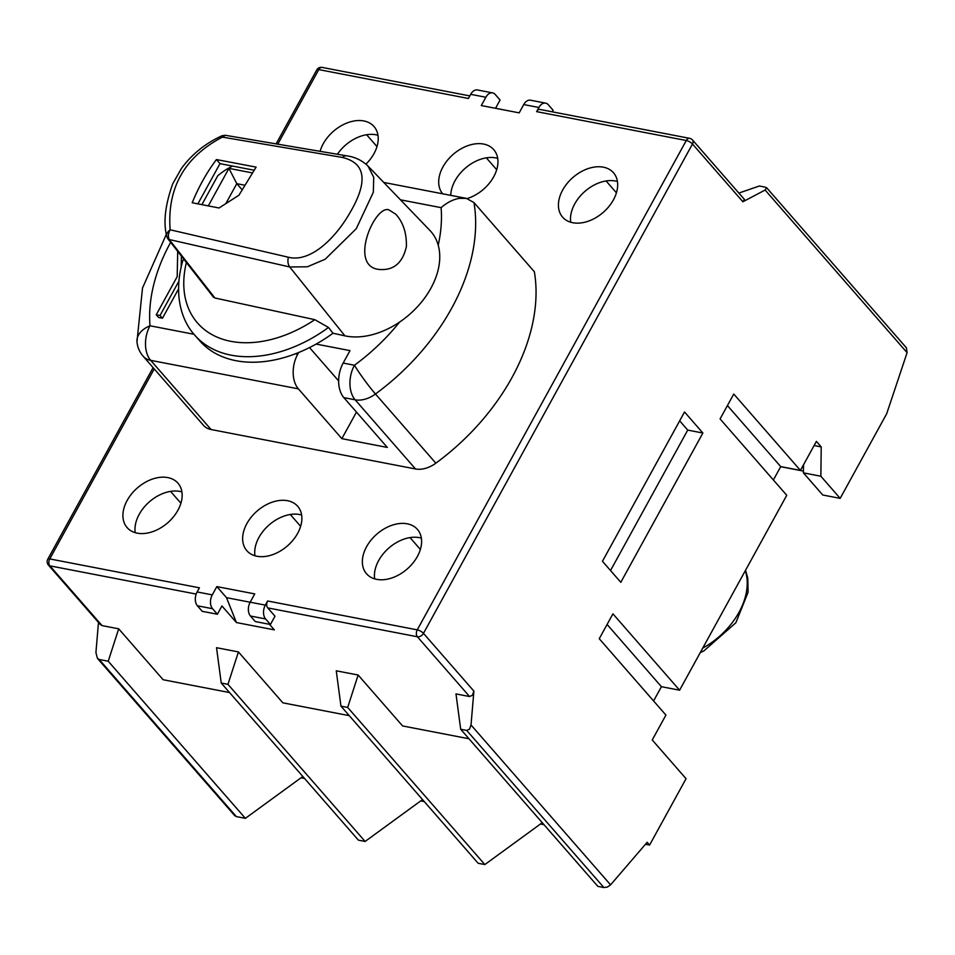 <?xml version="1.0" encoding="UTF-8"?>
<svg xmlns="http://www.w3.org/2000/svg" width="955" height="955" viewBox="0 0 955 955"><rect width="100%" height="100%" fill="white"/><g stroke="black" fill="none" stroke-linecap="round" stroke-linejoin="round"><path stroke-width="1.43" d="M232.602 166.063A50.388 34.487 -41.1 0 0 217.788 175.72L201.875 204.645M298.664 352.526L297.697 354.281A25.188 16.199 100.9 0 0 298.378 388.852L341.854 438.655L387.324 447.429L343.848 397.626A25.188 16.199 -79.1 0 1 343.167 363.055L350.007 350.616L316.129 344.087M177.702 251.392L177.188 276.652L156.25 314.744L158.661 317.514L162.457 318.242L178.525 288.995M343.848 397.626L355.141 399.811A25.188 17.25 -41.1 0 0 375.458 393.997L435.85 463.175A191.466 131.074 138.9 0 0 534.358 271.745L473.967 202.567L466.386 198.377L459.415 198.342C453.267 199.332 447.155 202.436 441.091 207.653A166.277 113.824 -41.1 0 1 438.214 245.184M435.85 463.175A25.188 17.25 138.9 0 1 415.532 468.977L211.067 429.523A25.188 17.25 138.9 0 1 203.499 425.357L143.107 356.179A25.188 17.25 -41.1 0 0 150.687 360.345A25.188 16.199 -79.1 0 1 150.007 325.786L150.007 325.786A25.188 16.402 175.2 0 0 136.971 341.711A25.188 25.188 0 0 0 143.107 356.179M277.774 144.169L318.767 69.596L468.428 98.472L470.708 94.33A10.075 6.482 -79.1 0 1 477.44 89.961L492.601 92.886A10.075 6.482 100.9 0 0 485.856 97.255L481.296 105.551L519.186 112.857L523.746 104.561A10.075 6.482 -79.1 0 1 530.491 100.203L545.639 103.128A10.075 6.482 100.9 0 0 538.907 107.485L536.626 111.639A5.038 3.235 -79.1 0 1 539.993 109.455L689.653 138.344A5.038 3.235 100.9 0 0 686.287 140.516L417.263 629.858L267.603 600.982L265.323 605.124A10.075 6.482 100.9 0 0 265.597 618.947L250.449 616.023A10.075 6.482 -79.1 0 1 250.174 602.199L254.734 593.903L216.845 586.597L212.285 594.881A10.075 6.482 100.9 0 0 212.559 608.717L217.382 614.244L202.233 611.319L197.399 605.792A10.075 6.482 -79.1 0 1 197.124 591.957L199.404 587.814L49.756 558.926L154.209 368.917M320.08 151.332A33.759 23.111 138.9 0 1 344.695 123.959A33.759 23.111 138.9 0 1 374.026 126.538A33.759 23.111 138.9 0 1 373.978 153.636A33.759 23.111 138.9 0 1 365.98 164.117M442.69 193.805A33.759 23.111 138.9 0 1 453.291 154.28A33.759 23.111 138.9 0 1 493.747 149.649A33.759 23.111 138.9 0 1 493.711 176.747A33.759 23.111 138.9 0 1 467.162 198.556M613.432 199.846A33.759 23.111 138.9 0 1 562.614 217.155A33.759 23.111 138.9 0 1 572.845 177.546A33.759 23.111 138.9 0 1 613.48 172.748A33.759 23.111 138.9 0 1 613.432 199.846M177.917 510.28A33.759 23.111 138.9 0 1 127.099 527.578A33.759 23.111 138.9 0 1 137.329 487.969A33.759 23.111 138.9 0 1 177.964 483.17A33.759 23.111 138.9 0 1 177.917 510.28M297.638 533.379A33.759 23.111 138.9 0 1 246.832 550.689A33.759 23.111 138.9 0 1 257.062 511.08A33.759 23.111 138.9 0 1 297.685 506.281A33.759 23.111 138.9 0 1 297.638 533.379M417.371 556.49A33.759 23.111 138.9 0 1 366.553 573.788A33.759 23.111 138.9 0 1 376.783 534.179A33.759 23.111 138.9 0 1 417.419 529.392A33.759 23.111 138.9 0 1 417.371 556.49M495.538 108.297L500.086 100.024L495.251 94.497A10.075 6.482 100.9 0 0 492.601 92.886M196.181 594.082L49.887 565.849L102.066 625.609L118.695 628.82L108.225 661.23L245.387 818.34L236.351 816.597L99.189 659.487L97.458 658.425L95.918 652.599L98.484 622.409M245.387 818.34L302.807 776.487M236.351 816.597L234.524 815.081M301.028 777.776L304.538 778.456M420.761 800.887L424.271 801.567M540.482 823.998L543.992 824.678M645.473 844.256L649.591 845.056L686.06 778.695L652.241 739.97L665.922 715.08L599.251 638.716L612.931 613.838L679.602 690.202L786.753 495.299L720.082 418.923L733.762 394.045L800.433 470.409L816.394 441.377L821.216 446.916L820.858 476.235L840.173 498.367L886.682 413.766L907.095 352.67L906.391 347.799M603.87 887.529L597.854 886.371L460.692 729.262L466.697 730.42L603.87 887.529L607.404 887.052L610.579 884.855L647.168 842.286L649.591 845.056M365.12 841.451L358.4 840.149L221.238 683.04L216.534 647.705L238.416 651.931L227.959 684.341L365.12 841.451L422.54 799.586M118.695 628.82L163.138 679.733L229.534 692.542M269.465 624.295L274.324 629.87L236.434 622.553L221.942 605.959L217.382 614.244M238.416 651.931L282.859 702.832L349.255 715.653M358.137 675.03L347.68 707.44L484.842 864.562L478.133 863.26L340.959 706.151L336.256 670.804L358.137 675.03L402.592 725.943L468.989 738.764M460.692 729.262L455.977 693.915L469.574 696.541L417.407 636.77L267.746 607.893A5.038 3.235 -79.1 0 1 267.603 600.982M250.449 616.023L255.272 621.562L270.432 624.486L274.992 616.19L267.746 607.893M236.434 622.553L226.502 597.663L216.845 586.597M102.066 625.609L100.263 624.451M99.189 659.487L108.225 661.23M180.913 503.237L170.563 491.383M181.904 491.921A33.759 23.111 -41.1 0 0 149.41 501.805A33.759 23.111 -41.1 0 0 135.228 532.663M226.502 597.663L250.162 602.223M270.432 624.486L265.597 618.947M552.265 111.819L553.124 110.267L548.289 104.728A10.075 6.482 100.9 0 0 545.639 103.128M744.399 199.428L742.906 201.768L765.11 190.033L766.674 187.753M766.853 188.302L765.361 187.168L759.344 186.01L738.848 193.077M469.574 696.541L472.415 695.252L473.895 691.11L471.018 724.988L469.538 729.131L466.697 730.42M620.81 582.311L702.88 433.021L684.532 411.987L602.45 561.277L620.81 582.311M610.532 570.529L687.731 430.096L702.88 433.021M687.731 430.096L679.662 420.845M780.677 466.697L803.442 471.09M803.525 464.787L803.43 472.868L822.744 495L840.173 498.367M821.216 446.916L814.102 445.543M803.43 472.868L820.858 476.235M773.383 479.971L780.724 466.613L800.433 470.409M653.578 700.946L661.421 686.693L679.602 690.202M780.724 466.613L727.435 405.565M661.421 686.693L607.094 624.463M420.367 549.447L410.017 537.593M421.358 538.131A33.759 23.111 -41.1 0 0 388.864 548.015A33.759 23.111 -41.1 0 0 374.682 578.885M484.842 864.562L542.261 822.697M300.634 526.348L290.284 514.482M301.637 515.032A33.759 23.111 -41.1 0 0 269.143 524.904A33.759 23.111 -41.1 0 0 254.961 555.774M221.238 683.04L227.959 684.341M340.959 706.151L347.68 707.44M616.429 192.815L606.079 180.961M617.419 181.498A33.759 23.111 -41.1 0 0 584.926 191.382A33.759 23.111 -41.1 0 0 570.744 222.24M496.696 169.704L486.346 157.85M497.698 158.387A33.759 23.111 -41.1 0 0 467.102 166.695A33.759 23.111 -41.1 0 0 450.772 195.369M376.974 146.593L366.625 134.739M377.965 135.276A33.759 23.111 -41.1 0 0 337.378 154.256M341.854 438.655L356.466 412.083M338.631 380.902L309.539 347.584M156.25 314.744L160.034 315.472L178.86 281.236M181.187 266.708L181.402 256.131M160.034 315.472L162.457 318.242M252.036 172.831L228.937 168.378L236.792 183.67L225.965 203.355M241.901 189.52L236.792 183.67L244.337 185.127M395.752 214.207C403.177 222.252 406.735 233.056 406.388 246.593C402.568 263.329 393.257 270.922 378.467 269.382C348.635 265.538 374.73 205.003 388.804 209.814L395.752 214.207M184.005 259.474L182.847 260.452C173.452 292.958 180.662 319.818 194.784 335.181A120.927 82.775 -41.1 0 0 328.508 327.47L314.804 319.674L214.899 297.984L213.383 297.065L168.164 239.18A5.038 3.45 -38 0 0 168.164 239.18L168.164 239.18A5.038 3.45 -38 0 0 169.692 240.111L169.322 239.55C167.901 236.792 168.175 233.533 170.133 229.785C167.125 232.244 166.051 234.536 166.934 236.637M168.164 239.18L167.292 237.831A5.038 4.083 -27.4 0 0 169.322 239.55L289.711 266.97L307.343 266.803L325.189 259.223L356.251 228.722L373.321 192.289L373.727 177.296L367.962 166.003C361.933 160.321 354.854 156.942 346.749 155.844L346.749 155.844A10.075 6.41 -80.4 0 1 346.784 155.856M222.873 137.341C222.085 135.24 221.918 135.168 222.36 137.114L225.32 135.288L346.749 155.844A10.075 6.41 -80.4 0 0 342.344 157.432C365.753 163.042 368.308 181.474 349.984 212.714C335.217 238.619 310.22 262.816 288.374 257.229L170.133 229.785C167.041 188.004 184.458 157.109 222.36 137.114L342.344 157.432M367.962 166.003L429.917 230.453A70.527 48.275 -41.1 0 1 421.847 301.673A70.527 48.275 -41.1 0 1 344.91 335.838L332.997 333.247L328.508 327.47M219.041 207.987L238.929 195.226L256.119 167.125L216.427 159.557C206.889 172.234 198.807 186.631 192.194 202.758L219.041 207.987M253.899 170.181L219.984 163.639L197.876 203.869M219.984 163.639L216.427 159.557M332.997 333.247A120.927 82.775 138.9 0 1 199.619 340.708L194.784 335.181M228.937 168.378L208.309 205.898M170.647 242.355A166.277 113.824 -41.1 0 0 150.007 325.786L194.02 334.274M297.697 354.281L295.358 353.839M473.967 202.567A191.466 131.074 -41.1 0 1 375.458 393.997A25.188 2.256 -126.3 0 1 354.46 365.24L343.167 363.055M415.532 468.977L355.141 399.811A25.188 16.199 100.9 0 1 354.46 365.24A166.277 113.824 -41.1 0 0 399.608 322.074M400.467 199.822L441.091 207.653M211.067 429.523L150.687 360.345L298.378 388.852M470.708 94.33L485.856 97.255M212.285 594.881L197.124 591.957M265.323 605.124L250.174 602.199M536.626 111.639L686.287 140.516A5.038 1.731 28.8 0 1 692.482 144.014A5.038 3.45 -41.1 0 0 692.494 139.967A5.038 5.038 0 0 0 689.653 138.344M523.746 104.561L538.907 107.485M318.767 69.596A5.038 3.235 -79.1 0 1 322.133 67.411A5.038 5.038 0 0 0 316.762 69.93A5.038 1.731 28.8 0 1 318.767 69.596M197.399 605.792L212.559 608.717M49.887 565.849A5.038 3.235 -79.1 0 1 49.756 558.926A5.038 1.731 -151.2 0 0 47.75 559.272A5.038 5.038 0 0 0 48.371 565.014A5.038 3.45 -41.1 0 0 49.887 565.849M417.263 629.858A5.038 3.235 100.9 0 0 417.407 636.77A5.038 3.45 -41.1 0 0 423.471 633.356A5.038 1.731 -151.2 0 0 417.263 629.858M473.895 691.11L423.471 633.356L692.482 144.014L742.906 201.768M765.11 190.033L907.095 352.67M610.579 884.855L471.018 724.988M745.306 570.672A65.501 44.837 138.9 0 1 702.737 648.111M314.804 319.674A110.852 75.887 138.9 0 1 216.57 336.9A110.852 75.887 138.9 0 1 186.392 262.529M344.91 335.838L289.711 266.97A10.075 6.422 -77.1 0 1 288.374 257.229M214.899 297.984L169.692 240.111M383.767 182.441L466.386 198.377M166.373 234.238L142.522 287.98L136.971 341.711M469.836 95.918L322.133 67.411M100.335 624.546L48.371 565.014M234.954 815.904L97.625 658.604M47.75 559.272L153.098 367.639M276.114 143.883L316.762 69.93M906.57 348.014L766.734 187.849M745.533 570.266L747.777 578.133L748.099 592.219L735.851 622.779L703.919 650.856L700.242 652.659M744.47 199.5L692.494 139.967M167.292 237.831L166.6 235.73C163.221 222.049 165.275 204.74 172.748 183.766L181.45 168.462C191.943 154.173 205.504 143.25 222.145 135.706L225.32 135.288"/></g></svg>
